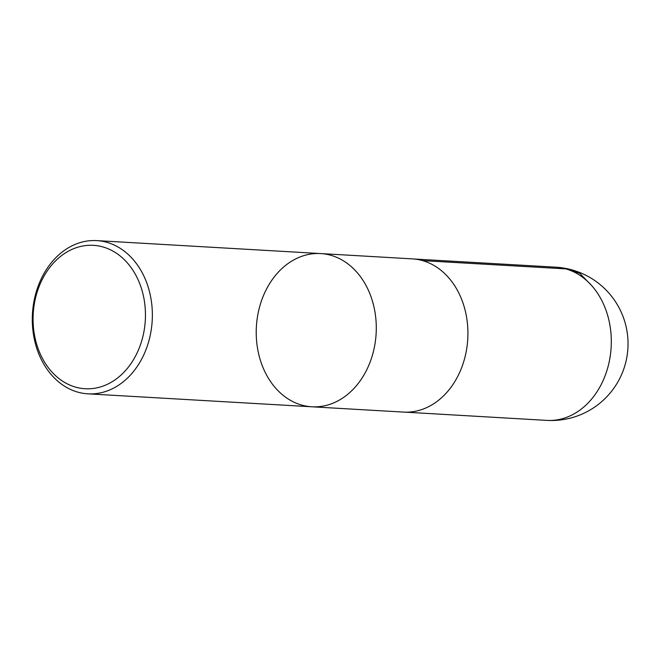 <?xml version="1.0" encoding="UTF-8"?>
<svg xmlns="http://www.w3.org/2000/svg" width="661" height="661" viewBox="0 0 661 661"><rect width="100%" height="100%" fill="white"/><g stroke="black" fill="none" stroke-linecap="round" stroke-linejoin="round"><path stroke-width="0.99" d="M102.893 246.933A71.826 56.135 93.3 0 1 129.663 365.434A71.826 56.135 93.3 0 1 35.24 338.762A71.826 56.135 93.3 0 1 102.893 246.933M106.884 242.323A76.734 59.969 93.3 0 1 151.6 327.22A76.734 59.969 93.3 0 1 87.888 393.832A76.734 59.969 93.3 0 1 77.767 392.122A76.734 59.969 93.3 0 1 33.05 307.225A76.734 59.969 93.3 0 1 96.754 240.612A76.734 59.969 93.3 0 1 106.884 242.323M320.692 253.568A76.734 59.969 93.3 0 1 376.126 333.648A76.734 59.969 93.3 0 1 311.827 406.788A76.734 59.969 -86.7 0 0 376.126 333.648A76.734 59.969 -86.7 0 0 320.692 253.568A76.734 59.969 -86.7 0 0 256.98 320.18A76.734 59.969 -86.7 0 0 301.697 405.077A76.734 59.969 -86.7 0 0 311.827 406.788L403.466 412.092A76.734 59.969 93.3 0 0 467.17 345.48A76.734 59.969 93.3 0 0 422.453 260.583A76.734 59.969 93.3 0 0 412.332 258.872L96.754 240.612M422.627 260.632L565.833 268.878L579.697 273.274L591.612 285.527M565.833 268.878A76.734 59.969 93.3 0 1 610.549 353.784A76.734 59.969 93.3 0 1 546.829 420.388A76.734 76.734 0 0 0 572.145 269.936A76.734 76.734 0 0 0 555.694 267.168A76.734 59.969 93.3 0 1 565.833 268.878M87.888 393.832L311.827 406.788M405.391 412.167L546.829 420.388M414.249 259.021L555.694 267.168"/></g></svg>

